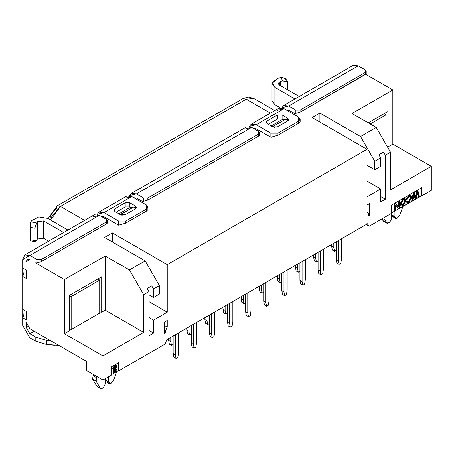 <?xml version="1.0" encoding="UTF-8"?>
<svg xmlns="http://www.w3.org/2000/svg" width="454" height="454" viewBox="0 0 454 454"><rect width="100%" height="100%" fill="white"/><g stroke="black" fill="none" stroke-linecap="round" stroke-linejoin="round"><path stroke-width="0.68" d="M167.259 338.718L167.492 339.246L366.73 224.219L367.014 223.391L369.153 226.274L391.365 213.448L391.365 205.219L422.027 187.513L422.027 195.748L431.3 190.396L431.3 166.351L390.514 189.903L390.514 152.186L385.304 155.194L385.304 199.249L380.673 201.922L380.673 188.995L367.014 196.877L367.014 149.287L167.259 264.614L167.259 312.204L153.554 320.121L153.554 333.049L148.918 335.727L148.918 291.672L143.714 294.68L143.714 332.39L102.922 355.942L102.922 379.981L111.48 375.044L111.48 366.809L118.613 362.689L118.613 370.924L165.069 344.104L167.208 338.752L165.069 344.104L118.613 370.924L118.256 370.719L111.48 374.629L118.256 370.719L118.613 370.924L118.613 362.689L111.48 366.809L111.48 375.044L102.922 379.981L102.922 355.942L64.417 333.707L69.229 330.926L69.229 295.48L101.673 276.747L101.673 312.199L105.203 310.156L105.203 255.977L129.447 269.977L145.172 260.897L104.528 237.431L112.354 232.913L112.354 241.948L112.354 232.913L167.259 264.614L112.354 232.913L104.528 237.431L145.172 260.897L129.447 269.977L105.203 255.977L64.417 279.528L105.203 255.977L105.203 310.156L143.714 332.39L143.714 294.68L129.447 269.977L143.714 294.68L148.918 291.672L147.136 288.585L151.767 285.906L153.554 288.994L159.433 285.6L145.172 260.897L159.433 285.6L159.433 294.079L159.433 285.6L153.554 288.994L151.767 285.906L147.136 288.585L148.918 291.672L148.918 335.727L153.554 333.049L153.554 320.121L167.259 312.204L167.259 264.614L367.014 149.287L367.014 196.877L380.673 188.995L367.014 181.112L380.673 188.995L380.673 201.922L385.304 199.249L385.304 155.194L390.514 152.186L376.247 127.489L352.003 113.489L392.795 89.937L365.686 74.291L392.795 89.937L352.003 113.489L376.247 127.489L360.527 136.563L376.247 127.489L390.514 152.186L390.514 189.903L431.3 166.351L431.3 190.396L391.365 213.039L421.675 195.543L422.027 195.748L422.027 187.513L391.365 205.219L391.365 213.448L369.153 226.274L366.157 224.548L369.153 226.274L367.014 223.391L366.73 224.219L167.492 339.246L167.259 338.718M167.259 320.439L167.259 327.045L165.494 330.926L165.494 332.986L164.711 333.44L164.711 321.914L167.259 320.439L164.711 321.914L164.711 333.44L165.494 332.986L164.711 332.532L165.494 332.986L165.494 330.926L167.259 327.045L167.259 320.439M367.014 205.112L369.511 203.67L369.511 215.202L368.727 215.656L368.727 213.596L367.014 211.802L367.014 205.112L367.014 211.802L368.727 213.596L368.727 215.656L369.511 215.202L368.727 214.748L369.511 215.202L369.511 203.67L367.014 205.112M312.108 117.586L367.014 149.287L312.108 117.586L319.877 113.097L360.527 136.563L319.877 113.097L319.877 122.075L319.877 113.097L312.108 117.586M164.711 325.575L167.259 327.045L164.711 325.575M148.918 301.615L167.259 312.204L148.918 301.615M294.385 113.409L288.682 110.112L287.615 110.731L288.682 110.112L294.385 113.409L295.815 113.409L294.385 113.409M271.441 137.261L270.856 137.284L256.238 128.845L255.165 129.464L256.238 128.845L270.856 137.284L270.856 133.17L256.238 124.731L249.496 126.394L250.018 126.694L249.496 126.394L251.193 124.231L256.238 124.731L270.856 133.17L277.984 133.17L298.664 121.229L298.664 117.109L284.045 108.671L298.664 117.109L300.145 119.169L298.664 121.229L298.664 123.289L277.984 135.23L298.664 123.289L300.145 121.848L300.145 119.169M142.142 201.304L136.438 198.012L135.366 198.631L136.438 198.012L142.142 201.304L143.566 201.304L142.142 201.304M119.198 225.156L118.613 225.184L103.994 216.745L102.922 217.358L103.994 216.745L118.613 225.184L118.613 221.064L103.994 212.625L97.247 214.288L97.775 214.594L97.247 214.288L98.949 212.126L103.994 212.625L118.613 221.064L125.741 221.064L146.421 209.129L146.421 205.009L131.802 196.571L146.421 205.009L147.896 207.069L146.421 209.129L146.421 211.184L125.741 223.124L146.421 211.184L147.896 209.725M35.537 262.855L64.417 279.528L64.417 333.707L64.417 279.528L35.537 262.855L36.961 262.855L35.537 262.855M367.014 165.262L374.788 169.751L374.788 161.266L360.527 136.563L374.788 161.266L380.673 157.873L378.886 154.78L383.522 152.107L385.304 155.194L383.522 152.107L378.886 154.78L380.673 157.873L374.788 161.266L374.788 169.751L367.014 165.262M368.228 122.858L387.977 111.451L387.977 146.897L392.795 144.122L392.795 89.937L392.795 144.122L431.3 166.351L392.795 144.122L387.977 146.897L387.415 146.824L387.977 146.897L387.977 111.451L368.228 122.858M351.078 69.973L358.206 65.858L365.339 69.973L358.206 65.858L353.167 65.359L283.642 105.498L288.682 105.998L281.94 107.66L282.462 107.961L281.94 107.66L283.642 105.498M365.339 74.501L365.339 69.973L366.225 71.21L365.339 72.441L300.094 110.112L295.815 110.112L288.682 105.998L295.815 110.112L295.815 113.409L295.815 110.112L300.094 110.112L365.339 72.441L365.339 74.501L300.094 112.172L366.213 73.718M286.133 109.879L288.682 110.112L286.133 109.879M26.264 261.618L29.833 259.557L26.264 261.618L29.833 259.557L27.308 259.308L26.264 261.618M277.303 110.339L284.045 108.671L256.238 124.731L284.045 108.671L279.006 108.171L251.193 124.231M253.69 128.613L256.238 128.845L253.69 128.613M244.859 129.067L251.601 127.404L258.735 131.524L251.601 127.404L136.438 193.892L129.696 195.561L130.219 195.861L129.696 195.561L131.393 193.393L136.438 193.892L143.566 198.012L136.438 193.892L251.601 127.404L246.562 126.904L131.393 193.393M258.735 136.052L258.735 133.992L147.845 198.012L143.566 198.012L143.566 201.304L143.566 198.012L147.845 198.012L258.735 133.992L258.735 136.052L147.845 200.072L258.735 136.052L259.62 135.19L259.62 132.755L258.735 133.992L258.735 131.524L259.62 132.755M133.89 197.774L136.438 198.012L133.89 197.774M125.06 198.233L131.802 196.571L103.994 212.625L131.802 196.571L126.762 196.071L98.949 212.126M101.446 216.507L103.994 216.745L101.446 216.507M92.616 216.967L99.358 215.304L106.486 219.418L99.358 215.304L22.7 259.557L22.7 268.042L26.264 270.102L26.264 278.495L22.7 276.441L22.7 309.378L26.264 311.433L26.264 319.832L22.7 317.772L22.7 325.433L29.833 337.782L35.821 341.243L35.821 337.123L29.833 333.667L26.264 327.493L26.264 322.55L29.833 328.724L86.521 361.458L86.521 370.515L102.922 379.981L86.521 370.515L86.521 361.458L29.833 328.724L26.264 322.55L26.264 327.493L29.833 333.667L35.821 337.123L35.821 341.243L29.833 337.782L22.7 325.433L22.7 317.772L23.409 316.251L22.7 309.378L22.7 276.441L23.409 274.92L22.7 268.042L22.7 259.557L24.788 254.944L29.833 255.443L36.961 259.557L29.833 255.443L99.358 215.304L94.313 214.804L24.788 254.944M106.486 223.947L106.486 221.887L41.24 259.557L36.961 259.557L36.961 262.855L36.961 259.557L41.24 259.557L106.486 221.887L106.486 223.947L41.24 261.618L106.486 223.947L107.371 223.09L107.377 220.655L106.486 221.887L106.486 219.418L107.377 220.655M148.918 317.442L153.554 320.121L148.918 317.442M164.711 330.478L165.494 330.926L164.711 330.478M102.922 355.942L143.714 332.39L105.203 310.156L101.673 312.199L99.715 311.932L101.673 312.199L101.673 276.747L69.229 295.48L69.229 330.926L64.417 333.707L102.922 355.942M153.554 297.478L153.554 288.994L153.554 297.478L159.433 294.079L153.554 297.478L148.918 294.799L153.554 297.478M380.673 166.351L374.788 169.751L380.673 166.351L380.673 157.873L380.673 166.351M380.673 196.571L385.304 199.249L380.673 196.571M288.682 105.998L358.206 65.858L288.682 105.998M300.094 110.112L300.094 112.172L300.094 110.112M295.815 113.409L300.094 112.172M287.791 118.244L287.791 120.923L277.451 126.887L272.814 126.887L267.111 123.596L267.111 120.923L277.451 114.953L282.087 114.953L287.791 118.244L287.791 120.304L287.791 118.244L282.087 114.953L277.451 114.953L267.111 120.923L266.152 122.257L267.111 123.596L272.814 126.887L277.451 126.887L287.791 120.923L288.75 119.584L287.791 118.244M298.664 123.289L298.664 121.229L277.984 133.17L277.984 135.23L277.984 133.17L270.856 133.17L270.856 137.284L277.984 135.23M147.845 198.012L147.845 200.072L147.845 198.012M143.566 201.304L147.845 200.072M114.868 208.817L125.208 202.847L129.844 202.847L135.547 206.144L135.547 208.817L125.208 214.787L120.571 214.787L114.868 211.496L114.868 208.817L114.868 211.496L120.571 214.787L125.208 214.787L135.547 208.817L136.506 207.478L135.547 206.144L129.844 202.847L125.208 202.847L114.868 208.817L113.909 210.157L114.868 211.496L114.868 208.817M146.421 211.184L146.421 209.129L125.741 221.064L125.741 223.124L125.741 221.064L118.613 221.064L118.613 225.184L125.741 223.124M41.24 259.557L41.24 261.618L41.24 259.557M36.961 262.855L41.24 261.618M26.264 278.495L26.264 270.102L22.7 268.042L22.7 276.441L26.264 278.495M22.7 317.772L26.264 319.832L26.264 311.433L22.7 309.378L22.7 317.772M55.155 345.392L46.404 344.455L35.821 341.243L46.404 344.455L46.404 340.341L35.821 337.123L46.404 340.341L50.752 340.806L46.404 340.341L46.404 344.455L58.657 345.369M34.107 331.199L29.833 333.667L34.107 331.199M28.403 326.256L26.264 327.493L28.403 326.256M148.918 330.37L153.554 333.049L148.918 330.37M118.256 362.899L118.256 370.719L118.256 362.899M167.1 339.019L167.492 339.246L167.1 339.019M421.675 187.718L421.675 195.543L421.675 187.718M401.086 206.059L400.065 203.891L402.789 198.92L404.673 198.682L402.789 198.92L400.065 203.891L401.086 206.059M415.762 197.751L414.394 192.746L413.668 193.166L412.096 200.662L412.856 200.22L414.025 193.881L412.856 200.22L411.738 200.452L413.31 192.956L414.037 192.541L413.31 192.956L411.738 200.452L412.096 200.662L413.668 193.166L413.31 192.956L414.394 192.746L414.037 192.541L415.779 197.745L415.938 196.871L415.58 196.661L416.795 190.947L417.561 190.504L416.795 190.947L415.541 196.877L415.938 196.871L417.152 191.151L416.795 190.947L417.913 190.714L417.561 190.504L419.439 196.423L418.31 196.661L417.396 192.7L418.667 196.866L417.43 192.848L417.788 193.052L417.555 191.843L418.667 196.866L419.439 196.423L417.913 190.714L417.152 191.151L415.779 197.745M414.933 198.608L413.883 194.777L415.291 198.818L414.933 198.608M406.211 199.147L408.566 195.583L410.581 195.396L408.566 195.583L406.211 199.147L406.563 199.357L408.923 195.793L408.566 195.583L410.768 195.481L411.608 197.694L408.918 202.609L407.244 202.842L406.307 201.78L407.045 201.15L406.307 201.78L407.079 202.717L406.307 201.78L406.665 201.985L407.403 201.355L407.045 201.15L407.851 202.007L408.923 201.86L408.566 201.65L410.467 197.95L410.019 196.253L410.467 197.95L408.566 201.65L407.686 201.877L408.923 201.86L410.825 198.154L410.206 196.327L408.992 196.497L407.317 199.141L406.211 199.147M398.351 206.587L398.351 201.599L399.066 201.184L398.351 201.599L398.351 206.587M398.294 208.216L395.655 205.157L398.294 208.216M394.583 210.361L394.583 203.772L395.355 203.324L394.583 203.772L395.712 203.534L398.691 206.984L395.712 203.534L394.583 203.772L394.583 210.361L394.935 210.565L394.583 210.361M84.643 220.389L60.501 206.445L50.547 220.02L52.011 216.178L60.501 206.445L84.643 220.389M49.679 219.515L51.018 214.719L56.222 208.755L57.255 205.81L243.004 98.569L246.25 99.205L243.004 98.569L248.173 96.974L253.809 98.456L246.25 99.205L270.391 113.148L246.25 99.205L60.501 206.445L57.255 205.81L60.501 206.445L246.25 99.205L253.809 98.456L274.823 110.589M63.639 232.516L43.556 220.922L43.556 238.214L48.663 241.159L43.556 238.214L43.556 220.922L63.639 232.516M47.835 218.453L67.913 230.042L47.835 218.453L38.8 216.933L31.729 220.513L30.878 221.858L36.564 223.056L37.415 221.711L43.556 220.922L37.415 221.711L37.415 239.003L43.556 238.214L37.415 239.003L36.564 240.348L37.415 239.003L37.415 221.711L36.564 223.056L30.878 221.858L31.729 220.513L38.8 216.933L47.835 218.453M272.02 83.371L272.02 100.663L274.886 104.658L274.886 87.367L294.964 98.961L274.886 87.367L272.02 83.371L278.455 78.065L282.683 77.305L280.788 77.577L282.859 80.857L287.354 81.397L287.598 82.333L287.598 89.767L287.598 82.333L282.859 80.857L280.527 81.351L280.527 85.681L280.527 81.351L278.069 83.371L279.165 84.898L299.243 96.492L279.165 84.898L280.527 81.351L282.859 80.857L280.788 77.577L278.455 78.065L272.252 82.151L274.886 87.367L274.886 104.658L280.231 107.746L274.886 104.658L274.886 96.674M267.111 123.596L267.111 120.923L267.111 123.596M268.359 124.317L277.451 119.067L277.451 114.953L277.451 119.067L282.087 119.067L282.087 114.953L282.087 119.067L283.154 119.686L282.087 119.067L277.451 119.067L268.359 124.317M116.116 212.217L125.208 206.967L125.208 202.847L125.208 206.967L129.844 206.967L129.844 202.847L129.844 206.967L130.911 207.58L129.844 206.967L125.208 206.967L116.116 212.217M135.547 208.199L135.547 206.144L135.547 208.199M113.33 369.618L112.74 368.534L114.612 365.464L116.014 365.277L114.612 365.464L112.74 368.534L113.33 369.618M115.94 368.739L116.621 369.743L114.987 372.394L113.744 372.558L112.972 371.423L113.631 369.811L112.972 371.423L113.579 372.433L112.972 371.423L113.33 371.627L114.164 369.828L113.489 369.749L112.74 368.534L113.091 368.744L114.97 365.669L114.612 365.464L116.366 365.481L116.848 366.599L115.764 368.886L116.848 366.599L114.97 365.669L113.091 368.744L114.164 369.811L114.612 369.442M99.715 280.146L99.715 313.084L71.193 329.547L69.229 328.418L71.193 329.547L71.193 296.615L69.229 295.48L71.193 296.615L99.715 280.146L97.752 279.011L99.715 280.146L71.193 296.615L71.193 329.547L99.715 313.084L99.715 280.146M386.019 114.851L386.019 144.406L386.019 114.851L384.056 113.716L386.019 114.851L370.186 123.987L386.019 114.851M403.146 205.94L401.257 206.178L400.065 203.891L400.422 204.096L403.146 199.13L402.789 198.92L405.03 198.886L405.882 200.872L403.146 205.94L405.882 200.872L403.146 199.13L400.422 204.096L403.146 205.94M417.544 191.849L416.21 198.284L415.291 198.818L414.127 195.748L414.485 195.952L414.042 193.869L415.291 198.818L416.21 198.284L417.544 191.849M398.708 206.973L398.708 201.803L398.351 201.599L398.708 201.803L399.424 201.389L399.066 201.184L399.424 201.389L399.424 207.977L398.652 208.42L395.672 204.97L395.655 210.151L394.935 210.565L394.935 203.977L394.935 210.565L395.655 210.151L395.655 204.981L398.652 208.42L399.424 207.977L399.424 201.389L398.708 201.803L398.663 206.95M271.214 125.962L281.554 119.992L285.827 119.169L288.262 120.577L285.827 119.169L281.554 119.992L271.214 125.962M118.965 213.862L129.305 207.892L118.965 213.862M114.164 369.828L113.33 371.627L114.987 372.394L116.621 369.743L115.764 368.903L116.292 368.943M401.2 203.647L403.152 199.868L405.099 201.309L403.135 205.197L401.2 203.647L401.835 205.361L403.135 205.197L405.099 201.309L404.463 199.703L403.152 199.868L401.2 203.647M408.918 202.609L411.608 197.694L408.923 195.793L406.563 199.357L407.317 199.141L408.992 196.497L410.825 198.154L408.923 201.86L407.403 201.355L406.665 201.985L408.918 202.609M30.191 240.121L30.191 223.079L30.878 221.858L30.191 223.079L30.412 227.329L34.839 228.26L36.564 223.056L34.839 228.26L34.839 240.614L36.564 240.348L35.179 241.778L34.839 240.614L30.412 239.684L30.316 240.739L30.191 223.079L30.191 240.121M285.793 78.917L285.634 78.667M282.683 77.305L285.986 79.779M274.409 127.398L272.457 126.683L285.827 119.169L272.996 126.581L274.409 127.398M122.166 215.292L120.214 214.583L133.584 207.069L129.305 207.892L133.584 207.069L136.018 208.471L133.584 207.069L120.747 214.481L122.166 215.292M114.045 371.213L114.97 369.664L115.901 370.186L114.975 371.73L114.045 371.213M114.97 366.333L116.133 367.008L114.987 368.994L113.812 368.325L114.97 366.333L113.812 368.325L114.147 369.091L114.987 368.994L116.133 367.008L115.804 366.236L114.97 366.333M170.772 341.714L171.487 345.42L173.161 344.455L171.487 345.42L170.772 341.714L170.772 337.35L170.772 341.714L168.633 340.483L170.772 341.714M168.633 338.588L168.633 340.483L168.633 338.588M169.348 344.183L168.633 340.483L169.348 344.183L171.487 345.42L169.348 344.183M178.507 332.884L178.507 352.934L178.507 332.884M175.301 354.79L176.016 358.49L177.798 357.463L178.507 352.934L177.798 357.463L176.016 358.49L175.301 354.79L175.301 334.734L175.301 354.79L173.161 353.553L175.301 354.79M173.161 335.971L173.161 353.553L173.161 335.971M173.876 357.258L173.161 353.553L173.876 357.258L176.016 358.49L173.876 357.258M206.996 320.802L207.711 324.508L209.385 323.537L207.711 324.508L206.996 320.802L206.996 316.438L206.996 320.802L204.856 319.565L206.996 320.802M204.856 317.669L204.856 319.565L204.856 317.669M205.571 323.271L204.856 319.565L205.571 323.271L207.711 324.508L205.571 323.271M209.385 332.64L209.385 315.059L209.385 332.64L211.524 333.872L212.239 337.577L214.021 336.55L214.736 332.022L214.736 311.972L214.736 332.022L214.021 336.55L212.239 337.577L210.1 336.34L209.385 332.64L210.1 336.34L212.239 337.577L211.524 333.872L211.524 313.822L211.524 333.872L209.385 332.64M241.085 298.653L243.225 299.89L243.225 295.52L243.225 299.89L243.934 303.59L245.614 302.625L243.934 303.59L243.225 299.89L241.085 298.653L241.085 296.757L241.795 302.358L241.085 298.653M247.753 312.959L248.463 316.665L250.245 315.632L250.96 311.104L250.96 291.054L250.96 311.104L250.245 315.632L248.463 316.665L247.753 312.959L247.753 292.909L247.753 312.959L245.614 311.722L247.753 312.959M245.614 294.141L245.614 311.722L245.614 294.141M246.323 315.428L245.614 311.722L246.323 315.428L248.463 316.665L246.323 315.428M277.309 277.74L279.448 278.972L279.448 274.608L279.448 278.972L280.163 282.677L281.838 281.713L280.163 282.677L279.448 278.972L277.309 277.74L277.309 275.845L278.024 281.44L277.309 277.74M287.183 270.141L287.183 290.191L287.183 270.141M283.977 292.047L284.686 295.747L286.474 294.72L287.183 290.191L286.474 294.72L284.686 295.747L283.977 292.047L283.977 271.991L283.977 292.047L281.838 290.81L283.977 292.047M281.838 273.229L281.838 290.81L281.838 273.229M282.547 294.515L281.838 290.81L282.547 294.515L284.686 295.747L282.547 294.515M313.532 256.822L315.672 258.059L315.672 253.695L315.672 258.059L316.387 261.765L318.061 260.795L316.387 261.765L315.672 258.059L313.532 256.822L313.532 254.927L314.247 260.528L313.532 256.822M318.061 269.897L318.061 252.316L318.061 269.897L320.201 271.129L320.916 274.835L322.698 273.807L323.407 269.279L323.407 249.229L323.407 269.279L322.698 273.807L320.916 274.835L318.776 273.597L318.061 269.897L318.776 273.597L320.916 274.835L320.201 271.129L320.201 251.079L320.201 271.129L318.061 269.897M341.522 238.77L341.522 258.82L341.522 238.77M338.315 260.675L339.024 264.376L340.806 263.348L341.522 258.82L340.806 263.348L339.024 264.376L338.315 260.675L338.315 240.62L338.315 260.675L336.176 259.438L338.315 260.675M336.176 241.857L336.176 259.438L336.176 241.857M336.885 263.144L336.176 259.438L336.885 263.144L339.024 264.376L336.885 263.144M331.647 246.369L331.647 244.473L331.647 246.369L333.786 247.6L334.496 251.306L336.176 250.341L334.496 251.306L332.356 250.069L331.647 246.369L332.356 250.069L334.496 251.306L333.786 247.6L333.786 243.236L333.786 247.6L331.647 246.369M299.946 280.351L299.946 262.77L299.946 280.351L302.086 281.588L302.801 285.294L304.583 284.261L305.298 279.732L305.298 259.682L305.298 279.732L304.583 284.261L302.801 285.294L300.661 284.056L299.946 280.351L300.661 284.056L302.801 285.294L302.086 281.588L302.086 261.538L302.086 281.588L299.946 280.351M295.423 267.281L295.423 265.386L295.423 267.281L297.563 268.518L298.272 272.218L299.946 271.254L298.272 272.218L296.133 270.987L295.423 267.281L296.133 270.987L298.272 272.218L297.563 268.518L297.563 264.149L297.563 268.518L295.423 267.281M263.723 301.269L263.723 283.688L263.723 301.269L265.862 302.5L266.577 306.206L268.359 305.179L269.074 300.65L269.074 280.6L269.074 300.65L268.359 305.179L266.577 306.206L264.438 304.969L263.723 301.269L264.438 304.969L266.577 306.206L265.862 302.5L265.862 282.45L265.862 302.5L263.723 301.269M261.334 289.431L262.049 293.136L263.723 292.166L262.049 293.136L261.334 289.431L261.334 285.067L261.334 289.431L259.194 288.194L261.334 289.431M259.194 286.298L259.194 288.194L259.194 286.298M259.909 291.899L259.194 288.194L259.909 291.899L262.049 293.136L259.909 291.899M227.499 322.181L227.499 304.6L227.499 322.181L229.639 323.418L230.354 327.118L232.136 326.091L232.845 321.563L232.845 301.513L232.845 321.563L232.136 326.091L230.354 327.118L228.214 325.887L227.499 322.181L228.214 325.887L230.354 327.118L229.639 323.418L229.639 303.363L229.639 323.418L227.499 322.181M225.11 310.343L225.825 314.049L227.499 313.084L225.825 314.049L225.11 310.343L225.11 305.979L225.11 310.343L222.971 309.112L225.11 310.343M222.971 307.216L222.971 309.112L222.971 307.216M223.686 312.812L222.971 309.112L223.686 312.812L225.825 314.049L223.686 312.812M196.622 322.425L196.622 342.475L196.622 322.425M193.415 344.331L194.125 348.036L195.907 347.004L196.622 342.475L195.907 347.004L194.125 348.036L193.415 344.331L193.415 324.281L193.415 344.331L191.276 343.093L193.415 344.331M191.276 325.512L191.276 343.093L191.276 325.512M191.985 346.799L191.276 343.093L191.985 346.799L194.125 348.036L191.985 346.799M186.747 330.024L188.887 331.261L188.887 326.891L188.887 331.261L189.596 334.961L191.276 333.996L189.596 334.961L188.887 331.261L186.747 330.024L186.747 328.129L187.457 333.73L186.747 330.024M404.276 199.624L405.099 201.309L404.741 201.099L402.777 204.992L403.135 205.197L401.671 205.236L402.777 204.992L404.741 201.099L404.276 199.624M34.839 228.26L30.412 227.329L30.412 239.684L34.839 240.614L34.839 228.26M393.323 216.433L391.507 215.576L392.12 216.348L395.684 218.408L394.935 216.745L396.892 218.493L399.775 215.315L402.987 206.332L399.775 215.315L396.892 218.493L395.684 218.408M384.192 221.456L383.102 220.826L381.928 218.902L383.562 221.291L387.126 223.345L386.666 222.886L389.555 222.732L391.507 218.72L391.507 212.954L391.507 218.72L389.555 222.732L387.126 223.345M383.641 217.914L386.666 222.886L383.102 220.826L386.666 222.886L383.641 217.914M394.935 210.979L394.935 216.745L391.507 214.77L394.935 216.745L394.935 210.979M114.97 369.647L114.028 371.247L114.289 371.809L114.975 371.712L114.181 371.661M115.447 369.516L114.618 371.497L114.975 371.701L115.906 370.089L115.645 369.567L114.97 369.658M115.776 366.798L116.133 367.008L115.776 366.798L114.629 368.79L114.987 368.994L113.988 368.954L114.629 368.79L115.776 366.798L115.605 366.168L115.776 366.798M97.888 386.757L96.793 386.121L92.537 379.13L93.115 375.713L93.791 374.709L93.115 375.713L92.537 379.13L96.793 386.121L100.822 388.641L100.362 388.181L103.245 388.028L105.203 384.016L105.203 378.664L105.203 384.016L103.245 388.028L100.822 388.641M105.816 381.644L105.203 380.878L105.816 381.644L109.38 383.704L108.625 382.041L110.583 383.789L113.472 380.611L116.684 371.627L113.472 380.611L110.583 383.789L109.38 383.704M108.625 376.689L108.625 382.041L105.203 380.066L108.625 382.041L108.625 376.689M97.355 376.769L96.679 377.773L96.106 381.19L100.362 388.181L96.793 386.121L100.362 388.181L96.106 381.19L92.537 379.13L96.106 381.19L96.679 377.773L93.115 375.713L96.679 377.773L97.355 376.769M241.795 302.358L243.934 303.59L241.795 302.358M278.024 281.44L280.163 282.677L278.024 281.44M314.247 260.528L316.387 261.765L314.247 260.528M187.457 333.73L189.596 334.961L187.457 333.73M115.52 370.197L115.435 369.516M366.225 71.21L366.225 73.639M147.896 209.737L147.896 207.069M401.257 206.178L400.899 205.974M405.03 198.886L404.673 198.682M410.768 195.481L410.416 195.271M407.244 202.842L406.886 202.637M57.255 205.81L48.113 218.612M113.489 369.749L113.131 369.545M116.366 365.481L116.014 365.277M113.744 372.558L113.387 372.354M30.344 240.762L35.179 241.778M285.708 78.78L287.354 81.397"/></g></svg>
